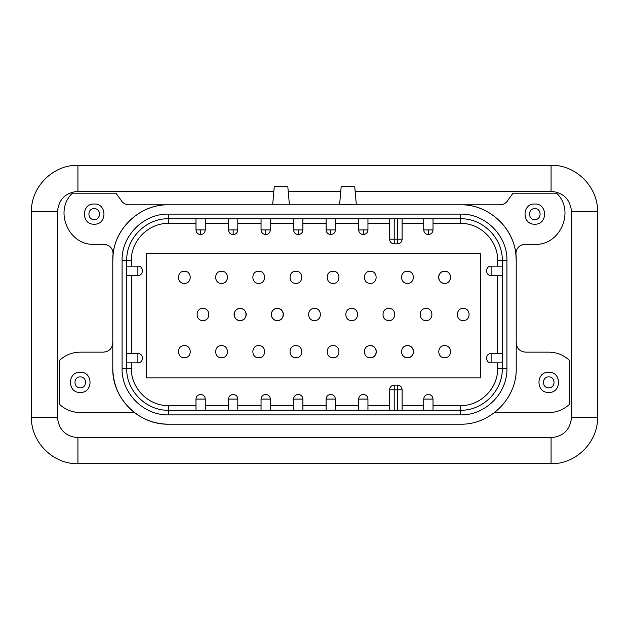 <?xml version="1.0" encoding="UTF-8"?>
<svg xmlns="http://www.w3.org/2000/svg" width="629" height="629" viewBox="0 0 629 629"><rect width="100%" height="100%" fill="white"/><g stroke="black" fill="none" stroke-linecap="round" stroke-linejoin="round"><path stroke-width="0.94" d="M403.904 346.791A6.038 6.038 0 0 1 413.497 351.682A6.038 6.038 0 0 1 407.458 357.728C399.659 358.098 399.659 345.266 407.458 345.643C415.25 345.266 415.25 358.098 407.458 357.728A6.038 6.038 0 0 1 402.348 354.905M480.603 377.911L480.603 253.778L146.408 253.778L146.408 377.911L480.603 377.911M277.318 320.538A6.038 6.038 0 0 1 271.272 314.5A6.038 6.038 0 0 1 277.318 308.462A6.038 6.038 0 0 1 283.357 314.5A6.038 6.038 0 0 1 277.318 320.538C269.526 320.916 269.526 308.084 277.318 308.462C285.11 308.084 285.11 320.916 277.318 320.538C269.526 320.916 269.526 308.084 277.318 308.462C285.11 308.084 285.11 320.916 277.318 320.538M240.136 320.538A6.038 6.038 0 0 1 234.09 314.5A6.038 6.038 0 0 1 240.136 308.462A6.038 6.038 0 0 1 246.175 314.5A6.038 6.038 0 0 1 240.136 320.538C232.337 320.916 232.337 308.084 240.136 308.462C247.928 308.084 247.928 320.916 240.136 320.538C232.337 320.916 232.337 308.084 240.136 308.462C247.928 308.084 247.928 320.916 240.136 320.538M444.64 283.357A6.038 6.038 0 0 1 438.594 277.318A6.038 6.038 0 0 1 444.64 271.272C452.432 270.902 452.432 283.734 444.64 283.357C436.841 283.734 436.841 270.902 444.64 271.272C452.432 270.902 452.432 283.734 444.64 283.357C436.841 283.734 436.841 270.902 444.64 271.272M370.277 345.643A6.038 6.038 0 0 1 376.315 351.682A6.038 6.038 0 0 1 370.277 357.728C362.477 358.098 362.477 345.266 370.277 345.643C378.068 345.266 378.068 358.098 370.277 357.728C362.477 358.098 362.477 345.266 370.277 345.643C378.068 345.266 378.068 358.098 370.277 357.728M137.885 275.455L137.885 266.161L126.728 266.161L137.885 266.161C143.884 265.878 143.884 275.746 137.885 275.455L126.728 275.455M394.21 410.242L394.21 385.145L397.465 385.145C400.288 385.42 401.837 386.969 402.112 389.791L402.112 410.242M463.227 320.538C455.435 320.916 455.435 308.084 463.227 308.462C471.027 308.084 471.027 320.916 463.227 320.538C455.435 320.916 455.435 308.084 463.227 308.462C471.027 308.084 471.027 320.916 463.227 320.538M407.458 283.357C399.659 283.734 399.659 270.902 407.458 271.272C415.25 270.902 415.25 283.734 407.458 283.357C399.659 283.734 399.659 270.902 407.458 271.272C415.25 270.902 415.25 283.734 407.458 283.357M295.905 283.357C288.113 283.734 288.113 270.902 295.905 271.272C303.705 270.902 303.705 283.734 295.905 283.357C288.113 283.734 288.113 270.902 295.905 271.272C303.705 270.902 303.705 283.734 295.905 283.357M221.542 283.357C213.75 283.734 213.75 270.902 221.542 271.272C229.341 270.902 229.341 283.734 221.542 283.357C213.75 283.734 213.75 270.902 221.542 271.272C229.341 270.902 229.341 283.734 221.542 283.357M388.864 320.538C381.072 320.916 381.072 308.084 388.864 308.462C396.663 308.084 396.663 320.916 388.864 320.538C381.072 320.916 381.072 308.084 388.864 308.462C396.663 308.084 396.663 320.916 388.864 320.538M295.905 357.728C288.113 358.098 288.113 345.266 295.905 345.643C303.705 345.266 303.705 358.098 295.905 357.728C288.113 358.098 288.113 345.266 295.905 345.643C303.705 345.266 303.705 358.098 295.905 357.728M184.36 283.357C176.568 283.734 176.568 270.902 184.36 271.272C192.16 270.902 192.16 283.734 184.36 283.357C176.568 283.734 176.568 270.902 184.36 271.272C192.16 270.902 192.16 283.734 184.36 283.357M351.682 320.538C343.89 320.916 343.89 308.084 351.682 308.462C359.474 308.084 359.474 320.916 351.682 320.538C343.89 320.916 343.89 308.084 351.682 308.462C359.474 308.084 359.474 320.916 351.682 320.538M370.277 271.272C378.068 270.902 378.068 283.734 370.277 283.357C362.477 283.734 362.477 270.902 370.277 271.272C378.068 270.902 378.068 283.734 370.277 283.357C362.477 283.734 362.477 270.902 370.277 271.272M258.723 271.272C266.523 270.902 266.523 283.734 258.723 283.357C250.932 283.734 250.932 270.902 258.723 271.272C266.523 270.902 266.523 283.734 258.723 283.357C250.932 283.734 250.932 270.902 258.723 271.272M258.723 357.728C250.932 358.098 250.932 345.266 258.723 345.643C266.523 345.266 266.523 358.098 258.723 357.728C250.932 358.098 250.932 345.266 258.723 345.643C266.523 345.266 266.523 358.098 258.723 357.728M333.095 357.728C325.295 358.098 325.295 345.266 333.095 345.643C340.887 345.266 340.887 358.098 333.095 357.728C325.295 358.098 325.295 345.266 333.095 345.643C340.887 345.266 340.887 358.098 333.095 357.728M333.095 283.357C325.295 283.734 325.295 270.902 333.095 271.272C340.887 270.902 340.887 283.734 333.095 283.357C325.295 283.734 325.295 270.902 333.095 271.272C340.887 270.902 340.887 283.734 333.095 283.357M314.5 320.538C306.708 320.916 306.708 308.084 314.5 308.462C322.292 308.084 322.292 320.916 314.5 320.538C306.708 320.916 306.708 308.084 314.5 308.462C322.292 308.084 322.292 320.916 314.5 320.538M444.64 357.728C436.841 358.098 436.841 345.266 444.64 345.643C452.432 345.266 452.432 358.098 444.64 357.728C436.841 358.098 436.841 345.266 444.64 345.643C452.432 345.266 452.432 358.098 444.64 357.728M426.045 320.538C418.254 320.916 418.254 308.084 426.045 308.462C433.845 308.084 433.845 320.916 426.045 320.538C418.254 320.916 418.254 308.084 426.045 308.462C433.845 308.084 433.845 320.916 426.045 320.538M202.955 320.538C195.155 320.916 195.155 308.084 202.955 308.462C210.746 308.084 210.746 320.916 202.955 320.538C195.155 320.916 195.155 308.084 202.955 308.462C210.746 308.084 210.746 320.916 202.955 320.538M184.36 357.728C176.568 358.098 176.568 345.266 184.36 345.643C192.16 345.266 192.16 358.098 184.36 357.728C176.568 358.098 176.568 345.266 184.36 345.643C192.16 345.266 192.16 358.098 184.36 357.728M221.542 357.728C213.75 358.098 213.75 345.266 221.542 345.643C229.341 345.266 229.341 358.098 221.542 357.728C213.75 358.098 213.75 345.266 221.542 345.643C229.341 345.266 229.341 358.098 221.542 357.728M460.444 414.888C485.274 415.533 507.556 393.251 506.919 368.413L506.919 260.587C507.556 235.749 485.274 213.467 460.444 214.112L168.556 214.112C143.727 213.467 121.444 235.749 122.081 260.587L122.081 368.413C121.444 393.251 143.727 415.533 168.556 414.888L460.444 414.888L460.444 410.242C482.789 410.823 502.846 390.766 502.272 368.413L502.272 260.587C502.846 238.234 482.789 218.177 460.444 218.758L168.556 218.758C146.211 218.177 126.154 238.234 126.728 260.587L126.728 368.413C126.154 390.766 146.211 410.823 168.556 410.242L460.444 410.242C482.789 410.823 502.846 390.766 502.272 368.413L497.625 368.413L497.625 362.839M502.272 362.839L491.115 362.839C485.116 363.122 485.116 353.254 491.115 353.545L502.272 353.545M502.272 275.455L491.115 275.455C485.116 275.746 485.116 265.878 491.115 266.161L502.272 266.161M402.112 218.758L402.112 239.209C401.837 242.031 400.288 243.58 397.465 243.855L394.21 243.855C391.387 243.58 389.838 242.031 389.563 239.209L389.563 218.758M126.728 353.545L137.885 353.545C143.884 353.254 143.884 363.122 137.885 362.839L126.728 362.839M389.563 410.242L389.563 389.791C389.838 386.969 391.387 385.42 394.21 385.145L397.465 385.145L397.465 389.791L402.112 389.791M506.919 260.587L502.272 260.587C502.846 238.234 482.789 218.177 460.444 218.758L460.444 223.405L433.019 223.405M397.465 218.758L397.465 239.209L402.112 239.209M397.465 243.855L397.465 239.209L394.21 239.209L394.21 243.855M168.556 214.112L168.556 218.758C146.211 218.177 126.154 238.234 126.728 260.587L131.375 260.587L131.375 266.161M122.081 368.413L126.728 368.413C126.154 390.766 146.211 410.823 168.556 410.242L168.556 405.595L195.981 405.595M397.465 410.242L397.465 389.791L389.563 389.791C389.838 386.969 391.387 385.42 394.21 385.145M516.212 368.413C516.983 398.22 490.243 424.952 460.444 424.19L168.556 424.19C138.757 424.952 112.017 398.22 112.788 368.413L112.788 260.587C112.017 230.78 138.757 204.048 168.556 204.81L460.444 204.81C490.243 204.048 516.983 230.78 516.212 260.587L516.212 368.413M516.063 251.584L515.89 254.611C513.531 227.069 488.073 204.213 460.444 204.81L499.945 204.81C503.585 204.684 506.321 203.041 508.146 199.888L513.005 193.189L556.602 193.189C575.299 210.699 560.376 245.687 534.807 244.319L525.136 244.319L522.07 244.838M525.136 244.319C519.019 245.027 515.937 248.455 515.89 254.611L516.212 260.587M106.93 244.838L103.864 244.319L94.193 244.319C68.624 245.687 53.701 210.699 72.398 193.189L115.995 193.189L120.854 199.888C122.679 203.041 125.415 204.684 129.055 204.81L168.556 204.81C140.927 204.213 115.469 227.069 113.11 254.611L112.937 251.584M112.788 260.587L113.11 254.611C113.063 248.455 109.981 245.027 103.864 244.319M168.556 424.19C155.921 424.08 144.56 420.203 134.488 412.569L80.253 412.569C72.193 412.459 65.227 409.652 59.338 404.156L59.338 360.559C65.227 355.063 72.193 352.256 80.253 352.146L103.494 352.146L106.364 351.69M112.788 368.413C113.196 386.489 120.43 401.208 134.488 412.569M516.708 345.84L516.212 342.852C516.763 348.497 519.861 351.595 525.506 352.146L548.747 352.146C556.807 352.256 563.773 355.063 569.662 360.559L569.662 404.156C563.773 409.652 556.807 412.459 548.747 412.569L494.512 412.569M548.747 392.441C535.735 393.07 535.735 371.645 548.747 372.274C561.76 371.645 561.76 393.07 548.747 392.441M273.851 191.334L77.925 191.334C65.502 192.545 58.694 199.362 57.475 211.784L57.475 417.216C58.694 429.638 65.502 436.455 77.925 437.666L551.075 437.666C563.498 436.455 570.306 429.638 571.525 417.216L571.525 211.784C570.306 199.362 563.498 192.545 551.075 191.334L355.149 191.334M340.776 191.334L288.224 191.334M522.636 351.69L525.506 352.146M112.292 345.84L112.788 342.852C112.237 348.497 109.139 351.595 103.494 352.146M534.807 224.191C521.795 224.82 521.795 203.395 534.807 204.024C547.82 203.395 547.82 224.82 534.807 224.191M94.193 224.191C81.18 224.82 81.18 203.395 94.193 204.024C107.205 203.395 107.205 224.82 94.193 224.191M80.253 392.441C67.24 393.07 67.24 371.645 80.253 372.274C93.265 371.645 93.265 393.07 80.253 392.441M551.075 165.309C575.905 164.664 598.187 186.947 597.55 211.784L597.55 417.216C598.187 442.053 575.905 464.336 551.075 463.691L77.925 463.691C53.095 464.336 30.813 442.053 31.45 417.216L31.45 211.784C30.813 186.947 53.095 164.664 77.925 165.309L551.075 165.309L551.075 191.334M205.274 410.242L205.274 399.093C204.999 396.27 203.45 394.721 200.627 394.438C197.805 394.721 196.256 396.27 195.981 399.093L195.981 410.242M261.051 410.242L261.051 399.093L261.051 410.242L261.051 399.093L270.344 399.093C270.069 396.27 268.52 394.721 265.697 394.438C268.52 394.721 270.069 396.27 270.344 399.093C270.069 396.27 268.52 394.721 265.697 394.438C262.875 394.721 261.326 396.27 261.051 399.093C261.326 396.27 262.875 394.721 265.697 394.438C268.52 394.721 270.069 396.27 270.344 399.093L270.344 410.242M358.656 410.242L358.656 399.093C358.931 396.27 360.48 394.721 363.303 394.438C366.125 394.721 367.674 396.27 367.949 399.093C367.674 396.27 366.125 394.721 363.303 394.438C360.48 394.721 358.931 396.27 358.656 399.093L358.656 410.242L358.656 399.093C358.931 396.27 360.48 394.721 363.303 394.438C366.125 394.721 367.674 396.27 367.949 399.093L367.949 410.242L367.949 399.093L358.656 399.093M261.051 218.758L261.051 229.907L265.697 229.907L265.697 234.562C262.875 234.279 261.326 232.73 261.051 229.907L261.051 218.758L261.051 229.907L265.697 229.907L265.697 234.562C262.875 234.279 261.326 232.73 261.051 229.907L270.344 229.907L270.344 218.758M265.697 234.562C268.52 234.279 270.069 232.73 270.344 229.907C270.069 232.73 268.52 234.279 265.697 234.562L265.697 229.907L270.344 229.907L265.697 229.907M423.726 410.242L423.726 399.093C424.001 396.27 425.55 394.721 428.373 394.438C431.195 394.721 432.744 396.27 433.019 399.093L433.019 410.242M367.949 218.758L367.949 229.907L363.303 229.907L367.949 229.907L363.303 229.907L363.303 234.562C366.125 234.279 367.674 232.73 367.949 229.907L367.949 218.758L367.949 229.907C367.674 232.73 366.125 234.279 363.303 234.562C360.48 234.279 358.931 232.73 358.656 229.907L358.656 218.758L358.656 229.907L363.303 229.907L363.303 234.562C360.48 234.279 358.931 232.73 358.656 229.907L358.656 218.758M200.627 234.562C197.805 234.279 196.256 232.73 195.981 229.907L205.274 229.907C204.999 232.73 203.45 234.279 200.627 234.562L200.627 229.907M205.274 218.758L205.274 229.907M195.981 218.758L195.981 229.907M287.775 186.223L289.403 204.81L272.672 204.802L274.291 186.294L287.775 186.223M428.373 234.562C425.55 234.279 424.001 232.73 423.726 229.907L428.373 229.907L428.373 234.562C431.195 234.279 432.744 232.73 433.019 229.907L428.373 229.907M423.726 218.758L423.726 229.907M433.019 229.907L433.019 218.758M354.709 186.294L341.225 186.223L339.605 204.708L356.329 204.802L354.709 186.294M335.414 399.093L335.414 410.242L335.414 399.093C335.139 396.27 333.59 394.721 330.768 394.438C327.945 394.721 326.396 396.27 326.121 399.093L326.121 410.242L326.121 399.093L326.121 410.242L326.121 399.093L335.414 399.093C335.139 396.27 333.59 394.721 330.768 394.438C327.945 394.721 326.396 396.27 326.121 399.093L335.414 399.093L335.414 410.242L335.414 399.093L330.768 399.093L335.414 399.093M237.809 229.907L237.809 218.758L237.809 229.907L233.162 229.907L237.809 229.907C237.534 232.73 235.985 234.279 233.162 234.562C230.34 234.279 228.791 232.73 228.516 229.907L233.162 229.907L233.162 234.562L233.162 229.907L228.516 229.907L228.516 218.758L228.516 229.907M298.232 234.562C295.41 234.279 293.861 232.73 293.586 229.907L302.879 229.907L302.879 218.758L302.879 229.907L298.232 229.907L298.232 234.562C301.055 234.279 302.604 232.73 302.879 229.907L302.879 218.758L302.879 229.907L298.232 229.907L302.879 229.907C302.604 232.73 301.055 234.279 298.232 234.562L298.232 229.907L293.586 229.907L298.232 229.907L298.232 234.562L298.232 229.907L293.586 229.907L293.586 218.758L293.586 229.907C293.861 232.73 295.41 234.279 298.232 234.562M293.586 399.093L298.232 399.093L293.586 399.093L293.586 410.242L293.586 399.093C293.861 396.27 295.41 394.721 298.232 394.438C301.055 394.721 302.604 396.27 302.879 399.093L302.879 410.242L302.879 399.093L302.879 410.242L302.879 399.093L293.586 399.093L302.879 399.093C302.604 396.27 301.055 394.721 298.232 394.438C295.41 394.721 293.861 396.27 293.586 399.093C293.861 396.27 295.41 394.721 298.232 394.438C301.055 394.721 302.604 396.27 302.879 399.093L298.232 399.093L302.879 399.093M228.516 410.242L228.516 399.093C228.791 396.27 230.34 394.721 233.162 394.438C235.985 394.721 237.534 396.27 237.809 399.093L237.809 410.242L237.809 399.093L233.162 399.093L237.809 399.093C237.534 396.27 235.985 394.721 233.162 394.438C230.34 394.721 228.791 396.27 228.516 399.093L233.162 399.093L228.516 399.093L228.516 410.242M326.121 229.907L335.414 229.907L335.414 218.758L335.414 229.907L335.414 218.758L335.414 229.907L330.768 229.907L335.414 229.907C335.139 232.73 333.59 234.279 330.768 234.562L330.768 229.907L330.768 234.562C327.945 234.279 326.396 232.73 326.121 229.907L330.768 229.907L330.768 234.562C333.59 234.279 335.139 232.73 335.414 229.907L326.121 229.907L326.121 218.758L326.121 229.907L330.768 229.907L330.768 234.562C327.945 234.279 326.396 232.73 326.121 229.907L326.121 218.758L326.121 229.907M367.949 410.242L367.949 399.093L363.303 399.093L367.949 399.093M363.303 229.907L358.656 229.907L363.303 229.907L363.303 234.562M402.112 405.595L423.726 405.595M433.019 405.595L460.444 405.595C480.312 406.106 498.137 388.282 497.625 368.413M497.625 353.545L497.625 275.455M497.625 266.161L497.625 260.587C498.137 240.718 480.312 222.894 460.444 223.405M423.726 223.405L402.112 223.405M389.563 223.405L367.949 223.405M358.656 223.405L335.414 223.405M326.121 223.405L302.879 223.405M293.586 223.405L270.344 223.405M261.051 223.405L237.809 223.405M228.516 223.405L205.274 223.405M195.981 223.405L168.556 223.405C148.688 222.894 130.863 240.718 131.375 260.587M131.375 275.455L131.375 353.545M131.375 362.839L131.375 368.413C130.863 388.282 148.688 406.106 168.556 405.595M205.274 405.595L228.516 405.595M237.809 405.595L261.051 405.595M270.344 405.595L293.586 405.595M302.879 405.595L326.121 405.595M335.414 405.595L358.656 405.595M367.949 405.595L389.563 405.595M460.444 410.242L460.444 405.595M502.272 260.587L497.625 260.587M168.556 218.758L168.556 223.405M137.885 353.545C143.884 353.254 143.884 363.122 137.885 362.839L137.885 353.545M126.728 368.413L131.375 368.413M491.115 353.545L491.115 362.839M491.115 266.161L491.115 275.455M394.21 218.758L394.21 239.209L389.563 239.209M168.556 410.242L168.556 414.888M506.919 368.413L502.272 368.413M460.444 214.112L460.444 218.758M122.081 260.587L126.728 260.587M597.55 211.784L571.525 211.784M77.925 191.334L77.925 165.309M57.475 211.784L31.45 211.784M57.475 417.216L31.45 417.216M77.925 437.666L77.925 463.691M551.075 437.666L551.075 463.691M571.525 417.216L597.55 417.216M548.747 387.794C541.734 388.132 541.734 376.582 548.747 376.92C555.761 376.582 555.761 388.132 548.747 387.794M534.807 219.545C527.786 219.883 527.786 208.333 534.807 208.671C541.821 208.333 541.821 219.883 534.807 219.545M94.193 219.545C87.179 219.883 87.179 208.333 94.193 208.671C101.214 208.333 101.214 219.883 94.193 219.545M80.253 387.794C73.239 388.132 73.239 376.582 80.253 376.92C87.266 376.582 87.266 388.132 80.253 387.794M205.274 399.093L195.981 399.093M428.373 394.438C431.195 394.721 432.744 396.27 433.019 399.093L423.726 399.093M261.051 399.093L270.344 399.093L261.051 399.093"/></g></svg>
